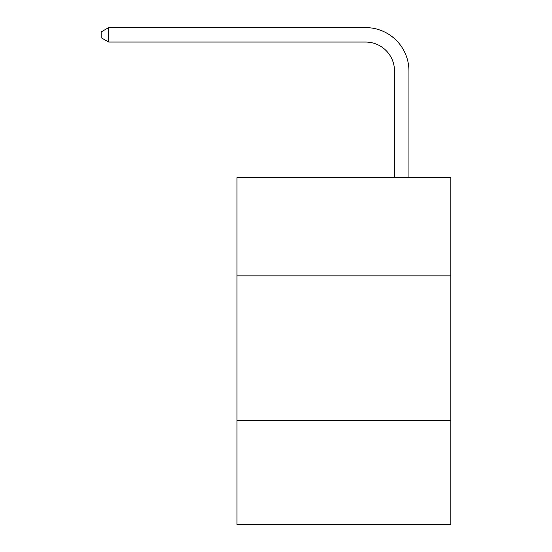 <?xml version="1.0" encoding="UTF-8"?>
<svg xmlns="http://www.w3.org/2000/svg" width="552" height="552" viewBox="0 0 552 552"><rect width="100%" height="100%" fill="white"/><g stroke="black" fill="none" stroke-linecap="round" stroke-linejoin="round"><path stroke-width="0.83" d="M450.846 275.855L450.846 177.592L236.987 177.592L236.987 275.855L450.846 275.855L450.846 524.4L236.987 524.4L236.987 275.855M450.846 420.355L236.987 420.355M394.494 177.592L394.494 70.953A28.897 28.897 70.5 0 0 365.59 42.049L108.668 42.049L101.154 37.715L101.154 31.933L108.668 27.6L365.59 27.6A43.353 43.353 -109.5 0 1 408.942 70.953L408.942 177.592M394.494 70.953A28.897 28.897 70.5 0 0 365.59 42.049A28.897 28.897 70.5 0 1 394.494 70.953A28.897 28.897 70.5 0 0 365.59 42.049A28.897 28.897 70.5 0 1 394.494 70.953A28.897 28.897 70.5 0 0 365.59 42.049A28.897 28.897 70.5 0 1 394.494 70.953A28.897 28.897 70.5 0 0 365.59 42.049A28.897 28.897 70.5 0 1 394.494 70.953A28.897 28.897 70.5 0 0 365.59 42.049A28.897 28.897 70.5 0 1 394.494 70.953A28.897 28.897 70.5 0 0 365.59 42.049A28.897 28.897 70.5 0 1 394.494 70.953A28.897 28.897 70.5 0 0 365.59 42.049A28.897 28.897 70.5 0 1 394.494 70.953A28.897 28.897 70.5 0 0 365.59 42.049A28.897 28.897 70.5 0 1 394.494 70.953A28.897 28.897 70.5 0 0 365.59 42.049A28.897 28.897 70.5 0 1 394.494 70.953A28.897 28.897 70.5 0 0 365.59 42.049A28.897 28.897 70.5 0 1 394.494 70.953A28.897 28.897 70.5 0 0 365.59 42.049A28.897 28.897 70.5 0 1 394.494 70.953A28.897 28.897 70.5 0 0 365.59 42.049A28.897 28.897 70.5 0 1 394.494 70.953A28.897 28.897 70.5 0 0 365.59 42.049A28.897 28.897 70.5 0 1 394.494 70.953A28.897 28.897 70.5 0 0 365.59 42.049A28.897 28.897 70.5 0 1 394.494 70.953A28.897 28.897 70.5 0 0 365.59 42.049A28.897 28.897 70.5 0 1 394.494 70.953A28.897 28.897 70.5 0 0 365.59 42.049A28.897 28.897 70.5 0 1 394.494 70.953A28.897 28.897 70.5 0 0 365.59 42.049A28.897 28.897 70.5 0 1 394.494 70.953M108.668 42.049L108.668 27.6L365.59 27.6"/></g></svg>
